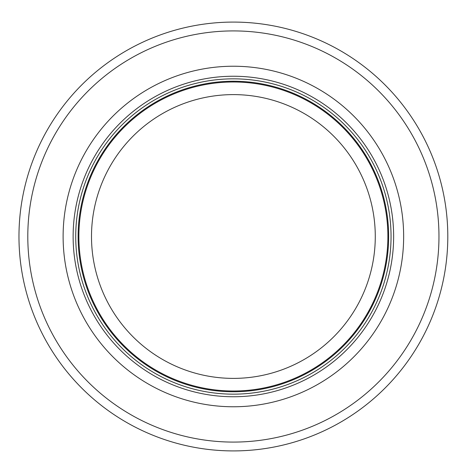 <?xml version="1.0" encoding="UTF-8"?>
<svg xmlns="http://www.w3.org/2000/svg" width="473" height="473" viewBox="0 0 473 473"><rect width="100%" height="100%" fill="white"/><g stroke="black" fill="none" stroke-linecap="round" stroke-linejoin="round"><path stroke-width="0.71" d="M387.89 236.5A154.505 154.505 0 0 0 156.131 102.694A154.505 154.505 0 0 0 156.131 370.306A154.505 154.505 0 0 0 387.89 236.5M391.041 236.5A157.657 157.657 0 0 0 154.559 99.963A157.657 157.657 0 0 0 154.559 373.037A157.657 157.657 0 0 0 391.041 236.5M403.652 236.5A170.268 170.268 0 0 0 148.25 89.042A170.268 170.268 0 0 0 148.25 383.958A170.268 170.268 0 0 0 403.652 236.5M447.801 236.5A214.411 214.411 0 0 0 126.179 50.812A214.411 214.411 0 0 0 126.179 422.188A214.411 214.411 0 0 0 447.801 236.5M375.278 236.5A141.894 141.894 0 0 1 162.44 359.379A141.894 141.894 0 0 1 162.44 113.621A141.894 141.894 0 0 1 375.278 236.5M388.646 236.5A155.262 155.262 0 0 0 155.753 102.038A155.262 155.262 0 0 0 155.753 370.962A155.262 155.262 0 0 0 388.646 236.5M393.637 236.5A160.252 160.252 0 0 0 153.258 97.716A160.252 160.252 0 0 0 153.258 375.284A160.252 160.252 0 0 0 393.637 236.5M438.968 236.5A205.584 205.584 0 0 0 130.595 58.457A205.584 205.584 0 0 0 130.595 414.543A205.584 205.584 0 0 0 438.968 236.5"/></g></svg>
